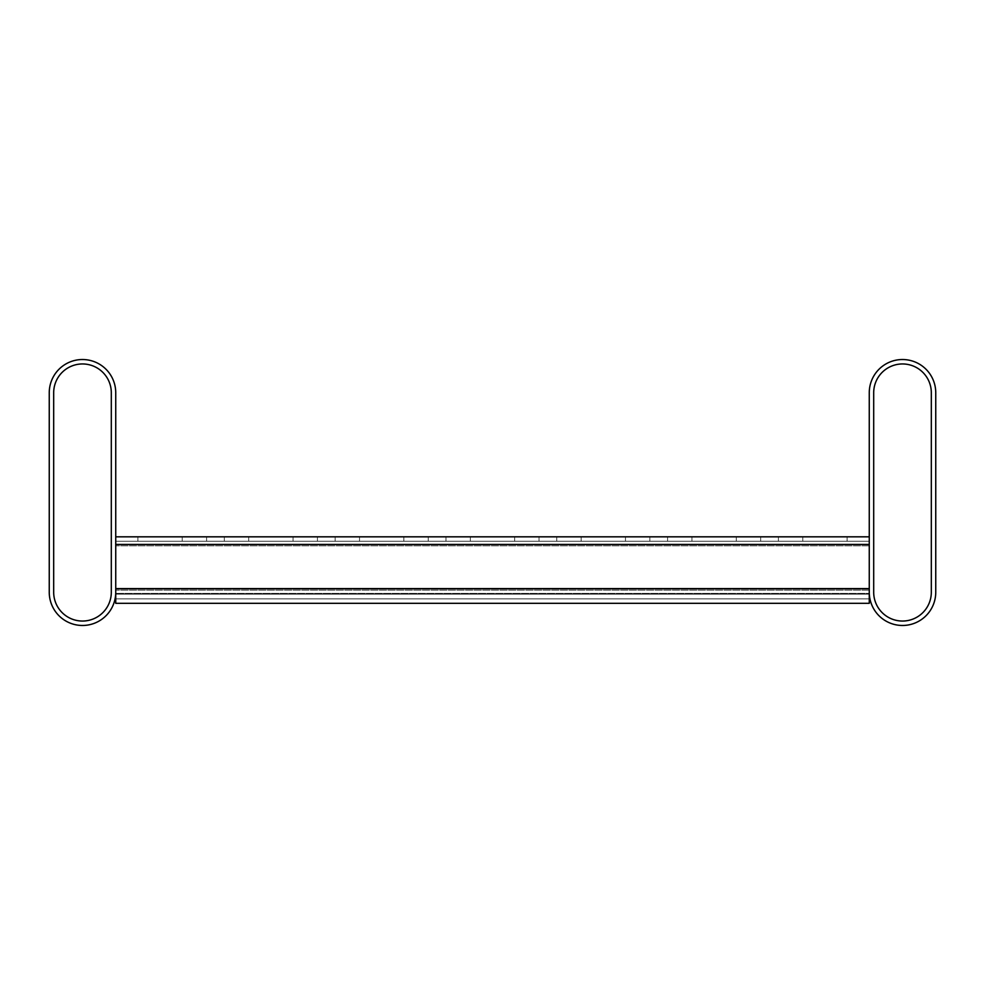 <?xml version="1.0" encoding="UTF-8"?>
<svg xmlns="http://www.w3.org/2000/svg" width="985" height="985" viewBox="0 0 985 985"><rect width="100%" height="100%" fill="white"/><g stroke="black" fill="none" stroke-linecap="round" stroke-linejoin="round"><path stroke-width="0.74" stroke-dasharray="4.92 3.69" d="M49.25 592.231A33.244 33.244 0 0 0 82.494 625.475A33.244 33.244 0 0 0 115.737 592.231L115.737 392.769A33.244 33.244 0 0 0 82.494 359.525A33.244 33.244 0 0 0 49.25 392.769L49.25 592.231M53.682 392.769L53.682 592.231A28.811 28.811 0 0 0 82.494 621.042A28.811 28.811 0 0 0 111.305 592.231L111.305 392.769A28.811 28.811 0 0 0 82.494 363.958A28.811 28.811 0 0 0 53.682 392.769M935.75 592.231A33.244 33.244 0 0 1 902.506 625.475A33.244 33.244 0 0 1 869.262 592.231L869.262 392.769A33.244 33.244 0 0 1 902.506 359.525A33.244 33.244 0 0 1 935.75 392.769L935.75 592.231M931.317 592.231A28.811 28.811 0 0 1 902.506 621.042A28.811 28.811 0 0 1 873.695 592.231L873.695 392.769A28.811 28.811 0 0 1 902.506 363.958A28.811 28.811 0 0 1 931.317 392.769L931.317 592.231M115.737 592.231L115.737 541.258L137.9 541.258L115.737 541.258L115.737 536.825L137.9 536.825L115.737 536.825L115.737 545.813L115.737 536.825L115.737 541.258L137.9 541.258L115.737 541.258L115.737 536.825L115.737 590.138L115.737 541.258L137.9 541.258L115.737 541.258L115.737 536.825L115.737 603.312L115.737 536.825L137.9 536.825L115.737 536.825L115.737 590.138L115.737 541.258L137.9 541.258L115.737 541.258L115.737 536.825L115.737 603.312L115.737 541.258L137.9 541.258L115.737 541.258L115.737 536.825L115.737 603.312L115.737 541.258L137.9 541.258L115.737 541.258L115.737 536.825L137.9 536.825L115.737 536.825L115.737 545.813L115.737 536.825L115.737 541.258L137.9 541.258L115.737 541.258L115.737 536.825L115.737 603.312L115.737 541.258L137.9 541.258L115.737 541.258L115.737 536.825L115.737 603.312L115.737 536.825L137.9 536.825L115.737 536.825L115.737 603.312L115.737 541.258L137.9 541.258L115.737 541.258L115.737 536.825L115.737 603.312L115.737 541.258L137.9 541.258L115.737 541.258L115.737 536.825L115.737 603.312L115.737 541.258L137.9 541.258L115.737 541.258L115.737 536.825L137.9 536.825L115.737 536.825L115.737 545.813L115.737 536.825L115.737 541.258L137.9 541.258L115.737 541.258L115.737 536.825L115.737 603.312L115.737 541.258L137.9 541.258L115.737 541.258L115.737 536.825L115.737 545.813L115.737 536.825L137.9 536.825L115.737 536.825L115.737 603.312L115.737 541.258L137.9 541.258L115.737 541.258L115.737 536.825L115.737 603.312L115.737 536.825L115.737 541.258L137.9 541.258L115.737 541.258L115.737 536.825L115.737 603.312L115.737 536.825L137.9 536.825L115.737 536.825L115.737 541.258L137.9 541.258L115.737 541.258L115.737 536.825L115.737 545.813L115.737 541.258L137.9 541.258L115.737 541.258L115.737 536.825L115.737 603.312L115.737 541.258L137.9 541.258L115.737 541.258L115.737 536.825L115.737 544.422L115.737 536.825L137.9 536.825L115.737 536.825L115.737 603.312L115.737 541.258L137.9 541.258L115.737 541.258L115.737 536.825L115.737 545.813L115.737 536.825L115.737 541.258L137.9 541.258L115.737 541.258L115.737 536.825L115.737 603.312L115.737 536.825L137.9 536.825L115.737 536.825L115.737 541.258L137.9 541.258L115.737 541.258L115.737 536.825L115.737 590.138L115.737 541.258L137.9 541.258L115.737 541.258L115.737 536.825L115.737 603.312L115.737 541.258L137.9 541.258L115.737 541.258L115.737 536.825L115.737 544.422L115.737 536.825L137.9 536.825L115.737 536.825L115.737 603.312L115.737 541.258L137.9 541.258L115.737 541.258L115.737 536.825L115.737 545.813L115.737 536.825L115.737 541.258L869.262 541.258L115.737 541.258L869.262 541.258L869.262 536.825L115.737 536.825L115.737 603.312L115.737 541.258L869.262 541.258L869.262 545.813L869.262 536.825L869.262 541.258L847.1 541.258L869.262 541.258L869.262 536.825L869.262 545.813L869.262 541.258L115.737 541.258L869.262 541.258L869.262 536.825L869.262 590.138L869.262 541.258L115.737 541.258L869.262 541.258L869.262 536.825L869.262 590.138L869.262 536.825L115.737 536.825L137.9 536.825L115.737 536.825L115.737 541.258L869.262 541.258L869.262 603.312L869.262 541.258L115.737 541.258L869.262 541.258L869.262 536.825L115.737 536.825L115.737 541.258L869.262 541.258L869.262 603.312L869.262 594.152L869.262 603.312L115.737 603.312L115.737 536.825L115.737 541.258L869.262 541.258L847.1 541.258L869.262 541.258L869.262 536.825L869.262 598.88L869.262 593.389L869.262 598.88L115.737 598.88L115.737 541.258L869.262 541.258L847.1 541.258L869.262 541.258L869.262 536.825L869.262 545.813L869.262 541.258L115.737 541.258L869.262 541.258L869.262 536.825L869.262 590.138L869.262 536.825L869.262 545.813L869.262 541.258L115.737 541.258L869.262 541.258L869.262 536.825L115.737 536.825L115.737 544.422L115.737 536.825L137.9 536.825L115.737 536.825L115.737 541.258L869.262 541.258L869.262 603.312L115.737 603.312L115.737 536.825L115.737 541.258L869.262 541.258L847.1 541.258L869.262 541.258L869.262 536.825L115.737 536.825L115.737 541.258L869.262 541.258L869.262 545.813L869.262 536.825L869.262 541.258L115.737 541.258L869.262 541.258L869.262 536.825L869.262 545.813L869.262 541.258L115.737 541.258L869.262 541.258L869.262 536.825L869.262 598.88L115.737 598.88L115.737 541.258L869.262 541.258L847.1 541.258L869.262 541.258L869.262 536.825L869.262 590.138L869.262 536.825L115.737 536.825L115.737 592.231M760.666 536.825L802.775 536.825L736.288 536.825L802.775 536.825L736.288 536.825L802.775 536.825L736.288 536.825L802.775 536.825L736.288 536.825L802.775 536.825L736.288 536.825L802.775 536.825L736.288 536.825L802.775 536.825L736.288 536.825L802.775 536.825L736.288 536.825L802.775 536.825L736.288 536.825L802.775 536.825L736.288 536.825L802.775 536.825L736.288 536.825L802.775 536.825L736.288 536.825L802.775 536.825L736.288 536.825L802.775 536.825L736.288 536.825L802.775 536.825L736.288 536.825L802.775 536.825L736.288 536.825L802.775 536.825L736.288 536.825L802.775 536.825L736.288 536.825L802.775 536.825L736.288 536.825L802.775 536.825L736.288 536.825L802.775 536.825L736.288 536.825L802.775 536.825L736.288 536.825L802.775 536.825L736.288 536.825L802.775 536.825L736.288 536.825L760.666 536.825L760.666 541.258L802.775 541.258L736.288 541.258L802.775 541.258L736.288 541.258L802.775 541.258L736.288 541.258L802.775 541.258L736.288 541.258L802.775 541.258L736.288 541.258L802.775 541.258L736.288 541.258L802.775 541.258L736.288 541.258L802.775 541.258L736.288 541.258L802.775 541.258L736.288 541.258L802.775 541.258L736.288 541.258L802.775 541.258L736.288 541.258L802.775 541.258L736.288 541.258L802.775 541.258L736.288 541.258L802.775 541.258L736.288 541.258L802.775 541.258L736.288 541.258L802.775 541.258L736.288 541.258L802.775 541.258L736.288 541.258L802.775 541.258L736.288 541.258L802.775 541.258L736.288 541.258L802.775 541.258L736.288 541.258L802.775 541.258L736.288 541.258L802.775 541.258L736.288 541.258L802.775 541.258L736.288 541.258L802.775 541.258L736.288 541.258L760.666 541.258L760.666 536.825M539.041 536.825L581.15 536.825L514.663 536.825L581.15 536.825L514.663 536.825L581.15 536.825L514.663 536.825L581.15 536.825L514.663 536.825L581.15 536.825L514.663 536.825L581.15 536.825L514.663 536.825L581.15 536.825L514.663 536.825L581.15 536.825L514.663 536.825L581.15 536.825L514.663 536.825L581.15 536.825L514.663 536.825L581.15 536.825L514.663 536.825L581.15 536.825L514.663 536.825L581.15 536.825L514.663 536.825L581.15 536.825L514.663 536.825L581.15 536.825L514.663 536.825L581.15 536.825L514.663 536.825L581.15 536.825L514.663 536.825L581.15 536.825L514.663 536.825L581.15 536.825L514.663 536.825L581.15 536.825L514.663 536.825L581.15 536.825L514.663 536.825L581.15 536.825L514.663 536.825L581.15 536.825L514.663 536.825L581.15 536.825L514.663 536.825L539.041 536.825L539.041 541.258L581.15 541.258L514.663 541.258L581.15 541.258L514.663 541.258L581.15 541.258L514.663 541.258L581.15 541.258L514.663 541.258L581.15 541.258L514.663 541.258L581.15 541.258L514.663 541.258L581.15 541.258L514.663 541.258L581.15 541.258L514.663 541.258L581.15 541.258L514.663 541.258L581.15 541.258L514.663 541.258L581.15 541.258L514.663 541.258L581.15 541.258L514.663 541.258L581.15 541.258L514.663 541.258L581.15 541.258L514.663 541.258L581.15 541.258L514.663 541.258L581.15 541.258L514.663 541.258L581.15 541.258L514.663 541.258L581.15 541.258L514.663 541.258L581.15 541.258L514.663 541.258L581.15 541.258L514.663 541.258L581.15 541.258L514.663 541.258L581.15 541.258L514.663 541.258L581.15 541.258L514.663 541.258L581.15 541.258L514.663 541.258L539.041 541.258L539.041 536.825M317.416 536.825L359.525 536.825L293.037 536.825L359.525 536.825L293.037 536.825L359.525 536.825L293.037 536.825L359.525 536.825L293.037 536.825L359.525 536.825L293.037 536.825L359.525 536.825L293.037 536.825L359.525 536.825L293.037 536.825L359.525 536.825L293.037 536.825L359.525 536.825L293.037 536.825L359.525 536.825L293.037 536.825L359.525 536.825L293.037 536.825L359.525 536.825L293.037 536.825L359.525 536.825L293.037 536.825L359.525 536.825L293.037 536.825L359.525 536.825L293.037 536.825L359.525 536.825L293.037 536.825L359.525 536.825L293.037 536.825L359.525 536.825L293.037 536.825L359.525 536.825L293.037 536.825L359.525 536.825L293.037 536.825L359.525 536.825L293.037 536.825L359.525 536.825L293.037 536.825L359.525 536.825L293.037 536.825L359.525 536.825L293.037 536.825L317.416 536.825L317.416 541.258L359.525 541.258L293.037 541.258L359.525 541.258L293.037 541.258L359.525 541.258L293.037 541.258L359.525 541.258L293.037 541.258L359.525 541.258L293.037 541.258L359.525 541.258L293.037 541.258L359.525 541.258L293.037 541.258L359.525 541.258L293.037 541.258L359.525 541.258L293.037 541.258L359.525 541.258L293.037 541.258L359.525 541.258L293.037 541.258L359.525 541.258L293.037 541.258L359.525 541.258L293.037 541.258L359.525 541.258L293.037 541.258L359.525 541.258L293.037 541.258L359.525 541.258L293.037 541.258L359.525 541.258L293.037 541.258L359.525 541.258L293.037 541.258L359.525 541.258L293.037 541.258L359.525 541.258L293.037 541.258L359.525 541.258L293.037 541.258L359.525 541.258L293.037 541.258L359.525 541.258L293.037 541.258L359.525 541.258L293.037 541.258L317.416 541.258L317.416 536.825M206.604 536.825L248.712 536.825L182.225 536.825L248.712 536.825L182.225 536.825L248.712 536.825L182.225 536.825L248.712 536.825L182.225 536.825L248.712 536.825L182.225 536.825L248.712 536.825L182.225 536.825L248.712 536.825L182.225 536.825L248.712 536.825L182.225 536.825L248.712 536.825L182.225 536.825L248.712 536.825L182.225 536.825L248.712 536.825L182.225 536.825L248.712 536.825L182.225 536.825L248.712 536.825L182.225 536.825L248.712 536.825L182.225 536.825L248.712 536.825L182.225 536.825L248.712 536.825L182.225 536.825L248.712 536.825L182.225 536.825L248.712 536.825L182.225 536.825L248.712 536.825L182.225 536.825L248.712 536.825L182.225 536.825L248.712 536.825L182.225 536.825L248.712 536.825L182.225 536.825L248.712 536.825L182.225 536.825L248.712 536.825L182.225 536.825L206.604 536.825L206.604 541.258L248.712 541.258L182.225 541.258L248.712 541.258L182.225 541.258L248.712 541.258L182.225 541.258L248.712 541.258L182.225 541.258L248.712 541.258L182.225 541.258L248.712 541.258L182.225 541.258L248.712 541.258L182.225 541.258L248.712 541.258L182.225 541.258L248.712 541.258L182.225 541.258L248.712 541.258L182.225 541.258L248.712 541.258L182.225 541.258L248.712 541.258L182.225 541.258L248.712 541.258L182.225 541.258L248.712 541.258L182.225 541.258L248.712 541.258L182.225 541.258L248.712 541.258L182.225 541.258L248.712 541.258L182.225 541.258L248.712 541.258L182.225 541.258L248.712 541.258L182.225 541.258L248.712 541.258L182.225 541.258L248.712 541.258L182.225 541.258L248.712 541.258L182.225 541.258L248.712 541.258L182.225 541.258L248.712 541.258L182.225 541.258L206.604 541.258L206.604 536.825M428.229 536.825L470.337 536.825L403.85 536.825L470.337 536.825L403.85 536.825L470.337 536.825L403.85 536.825L470.337 536.825L403.85 536.825L470.337 536.825L403.85 536.825L470.337 536.825L403.85 536.825L470.337 536.825L403.85 536.825L470.337 536.825L403.85 536.825L470.337 536.825L403.85 536.825L470.337 536.825L403.85 536.825L470.337 536.825L403.85 536.825L470.337 536.825L403.85 536.825L470.337 536.825L403.85 536.825L470.337 536.825L403.85 536.825L470.337 536.825L403.85 536.825L470.337 536.825L403.85 536.825L470.337 536.825L403.85 536.825L470.337 536.825L403.85 536.825L470.337 536.825L403.85 536.825L470.337 536.825L403.85 536.825L470.337 536.825L403.85 536.825L470.337 536.825L403.85 536.825L470.337 536.825L403.85 536.825L470.337 536.825L403.85 536.825L428.229 536.825L428.229 541.258L470.337 541.258L403.85 541.258L470.337 541.258L403.85 541.258L470.337 541.258L403.85 541.258L470.337 541.258L403.85 541.258L470.337 541.258L403.85 541.258L470.337 541.258L403.85 541.258L470.337 541.258L403.85 541.258L470.337 541.258L403.85 541.258L470.337 541.258L403.85 541.258L470.337 541.258L403.85 541.258L470.337 541.258L403.85 541.258L470.337 541.258L403.85 541.258L470.337 541.258L403.85 541.258L470.337 541.258L403.85 541.258L470.337 541.258L403.85 541.258L470.337 541.258L403.85 541.258L470.337 541.258L403.85 541.258L470.337 541.258L403.85 541.258L470.337 541.258L403.85 541.258L470.337 541.258L403.85 541.258L470.337 541.258L403.85 541.258L470.337 541.258L403.85 541.258L470.337 541.258L403.85 541.258L470.337 541.258L403.85 541.258L428.229 541.258L428.229 536.825M649.854 536.825L691.962 536.825L625.475 536.825L691.962 536.825L625.475 536.825L691.962 536.825L625.475 536.825L691.962 536.825L625.475 536.825L691.962 536.825L625.475 536.825L691.962 536.825L625.475 536.825L691.962 536.825L625.475 536.825L691.962 536.825L625.475 536.825L691.962 536.825L625.475 536.825L691.962 536.825L625.475 536.825L691.962 536.825L625.475 536.825L691.962 536.825L625.475 536.825L691.962 536.825L625.475 536.825L691.962 536.825L625.475 536.825L691.962 536.825L625.475 536.825L691.962 536.825L625.475 536.825L691.962 536.825L625.475 536.825L691.962 536.825L625.475 536.825L691.962 536.825L625.475 536.825L691.962 536.825L625.475 536.825L691.962 536.825L625.475 536.825L691.962 536.825L625.475 536.825L691.962 536.825L625.475 536.825L691.962 536.825L625.475 536.825L649.854 536.825L649.854 541.258L691.962 541.258L625.475 541.258L691.962 541.258L625.475 541.258L691.962 541.258L625.475 541.258L691.962 541.258L625.475 541.258L691.962 541.258L625.475 541.258L691.962 541.258L625.475 541.258L691.962 541.258L625.475 541.258L691.962 541.258L625.475 541.258L691.962 541.258L625.475 541.258L691.962 541.258L625.475 541.258L691.962 541.258L625.475 541.258L691.962 541.258L625.475 541.258L691.962 541.258L625.475 541.258L691.962 541.258L625.475 541.258L691.962 541.258L625.475 541.258L691.962 541.258L625.475 541.258L691.962 541.258L625.475 541.258L691.962 541.258L625.475 541.258L691.962 541.258L625.475 541.258L691.962 541.258L625.475 541.258L691.962 541.258L625.475 541.258L691.962 541.258L625.475 541.258L691.962 541.258L625.475 541.258L691.962 541.258L625.475 541.258L649.854 541.258L649.854 536.825M869.262 536.825L869.262 603.312L115.737 603.312L115.737 588.747L869.262 588.747L115.737 588.747L869.262 588.747L115.737 588.747L869.262 588.747L115.737 588.747L869.262 588.747L115.737 588.747L869.262 588.747L115.737 588.747L869.262 588.747L115.737 588.747L869.262 588.747L115.737 588.747L869.262 588.747L115.737 588.747L869.262 588.747L115.737 588.747L869.262 588.747L115.737 588.747L869.262 588.747L115.737 588.747L869.262 588.747L115.737 588.747L869.262 588.747L115.737 588.747L869.262 588.747L115.737 588.747L869.262 588.747L115.737 588.747L869.262 588.747L115.737 588.747L869.262 588.747L115.737 588.747L869.262 588.747L115.737 588.747L869.262 588.747L115.737 588.747L869.262 588.747L115.737 588.747L869.262 588.747L115.737 588.747L869.262 588.747L115.737 588.747L869.262 588.747L115.737 588.747L869.262 588.747L869.262 590.138L869.262 544.422L869.262 603.312L869.262 588.242L869.262 598.88L869.262 588.242L115.737 588.242L115.737 603.312L115.737 588.242L115.737 603.312L115.737 588.242L869.262 588.242L869.262 589.018L115.737 589.018L869.262 589.018L869.262 603.312L115.737 603.312L869.262 603.312L869.262 590.138L869.262 598.88L115.737 598.88L869.262 598.88L869.262 603.312L869.262 588.242L869.262 594.152L869.262 588.242L115.737 588.242L869.262 588.242L869.262 589.018L115.737 589.018L869.262 589.018L869.262 603.312L115.737 603.312L869.262 603.312L115.737 603.312L869.262 603.312L869.262 541.258L115.737 541.258L115.737 536.825L137.9 536.825L115.737 536.825L115.737 545.813L115.737 536.825L137.9 536.825L115.737 536.825L115.737 541.258L869.262 541.258L869.262 536.825L115.737 536.825L115.737 590.138L115.737 541.258L869.262 541.258L869.262 598.88L869.262 593.389L869.262 598.88L115.737 598.88L869.262 598.88L115.737 598.88L869.262 598.88L869.262 603.312L869.262 544.422L869.262 603.312L869.262 588.242L869.262 594.152L869.262 588.242L115.737 588.242L869.262 588.242L869.262 589.018L115.737 589.018L869.262 589.018L869.262 603.312L115.737 603.312L869.262 603.312L115.737 603.312L869.262 603.312L869.262 536.825L869.262 541.258L115.737 541.258L115.737 536.825L137.9 536.825L115.737 536.825L115.737 544.422L115.737 536.825L137.9 536.825L115.737 536.825L115.737 541.258L869.262 541.258L869.262 536.825L869.262 545.813L869.262 541.258L115.737 541.258L115.737 536.825L115.737 541.258L869.262 541.258L869.262 536.825L869.262 598.88L869.262 593.389L869.262 598.88L115.737 598.88L869.262 598.88L115.737 598.88L869.262 598.88L869.262 603.312L869.262 544.422L869.262 603.312L869.262 588.242L869.262 594.152L869.262 588.242L115.737 588.242L869.262 588.242L869.262 589.018L115.737 589.018L869.262 589.018L869.262 603.312L115.737 603.312L869.262 603.312L115.737 603.312L869.262 603.312L869.262 541.258L115.737 541.258L115.737 536.825L115.737 603.312L869.262 603.312L869.262 593.389L869.262 598.88L115.737 598.88L869.262 598.88L115.737 598.88L869.262 598.88L869.262 603.312L869.262 536.825L869.262 603.312L869.262 588.242L869.262 594.152L869.262 588.242L115.737 588.242L869.262 588.242L869.262 589.018L115.737 589.018L869.262 589.018L869.262 603.312L115.737 603.312L869.262 603.312L869.262 544.422L869.262 603.312L115.737 603.312L869.262 603.312L869.262 593.389L869.262 598.88L115.737 598.88L869.262 598.88L115.737 598.88L869.262 598.88L869.262 603.312L869.262 536.825L115.737 536.825L137.9 536.825L115.737 536.825L115.737 545.813L115.737 536.825L137.9 536.825L115.737 536.825L115.737 541.258L869.262 541.258L869.262 536.825L115.737 536.825L115.737 541.258L869.262 541.258L869.262 545.813L869.262 541.258L847.1 541.258L869.262 541.258L869.262 536.825L869.262 603.312L869.262 588.242L869.262 594.152L869.262 588.242L115.737 588.242L869.262 588.242L869.262 589.018L115.737 589.018L869.262 589.018L869.262 603.312L115.737 603.312L869.262 603.312L869.262 541.258L115.737 541.258L115.737 536.825L115.737 598.88L869.262 598.88L869.262 593.389L869.262 598.88L115.737 598.88L869.262 598.88L115.737 598.88L869.262 598.88L869.262 603.312L115.737 603.312L869.262 603.312L869.262 588.242L869.262 594.152L869.262 588.242L115.737 588.242L869.262 588.242L869.262 589.018L115.737 589.018L869.262 589.018L869.262 603.312L115.737 603.312L869.262 603.312L869.262 588.747L869.262 598.88L869.262 593.389L869.262 598.88L115.737 598.88L869.262 598.88L115.737 598.88L869.262 598.88L869.262 603.312L115.737 603.312L869.262 603.312L869.262 544.422L869.262 603.312L869.262 588.242L869.262 594.152L869.262 588.242L115.737 588.242L869.262 588.242L869.262 589.018L115.737 589.018L869.262 589.018L869.262 603.312L115.737 603.312L869.262 603.312L869.262 545.813L869.262 598.88L869.262 593.389L869.262 598.88L115.737 598.88L869.262 598.88L115.737 598.88L869.262 598.88L869.262 603.312L115.737 603.312L869.262 603.312L869.262 536.825L869.262 541.258L115.737 541.258L115.737 536.825L137.9 536.825L115.737 536.825L115.737 544.422L115.737 536.825L137.9 536.825L115.737 536.825L115.737 541.258L869.262 541.258L869.262 536.825L869.262 545.813L869.262 541.258L115.737 541.258L115.737 536.825L115.737 541.258L869.262 541.258L869.262 536.825L869.262 603.312L869.262 588.242L869.262 594.152L869.262 588.242L115.737 588.242L869.262 588.242L869.262 589.018L115.737 589.018L869.262 589.018L869.262 603.312L115.737 603.312L869.262 603.312L869.262 545.813L869.262 598.88L869.262 593.389L869.262 598.88L115.737 598.88L869.262 598.88L115.737 598.88L869.262 598.88L869.262 603.312L115.737 603.312L869.262 603.312L869.262 536.825L115.737 536.825L115.737 603.312L869.262 603.312L869.262 588.242L869.262 594.152L869.262 588.242L115.737 588.242L869.262 588.242L869.262 589.018L115.737 589.018L869.262 589.018L869.262 603.312L115.737 603.312L869.262 603.312L869.262 541.258L869.262 603.312L869.262 593.389L869.262 598.88L115.737 598.88L869.262 598.88L115.737 598.88L869.262 598.88L869.262 603.312L869.262 588.242L869.262 594.152L869.262 588.242L115.737 588.242L869.262 588.242L869.262 589.018L115.737 589.018L869.262 589.018L869.262 603.312L115.737 603.312L869.262 603.312L115.737 603.312L869.262 603.312L869.262 536.825L115.737 536.825L137.9 536.825L115.737 536.825L115.737 541.258L869.262 541.258L847.1 541.258L869.262 541.258L869.262 536.825L869.262 545.813L869.262 541.258L115.737 541.258L115.737 536.825L115.737 541.258L869.262 541.258L869.262 536.825L869.262 603.312L869.262 593.389L869.262 598.88L115.737 598.88L869.262 598.88L115.737 598.88L869.262 598.88L869.262 603.312L869.262 588.242L869.262 594.152L869.262 588.242L115.737 588.242L869.262 588.242L869.262 589.018L115.737 589.018L869.262 589.018L869.262 603.312L115.737 603.312L869.262 603.312L115.737 603.312L869.262 603.312L869.262 541.258L115.737 541.258L115.737 545.813L115.737 536.825L137.9 536.825L115.737 536.825L115.737 541.258L869.262 541.258L869.262 536.825L869.262 603.312L869.262 593.389L869.262 598.88L115.737 598.88L869.262 598.88L115.737 598.88L869.262 598.88L869.262 603.312L869.262 588.242L869.262 594.152L869.262 588.242L115.737 588.242L869.262 588.242L869.262 589.018L115.737 589.018L869.262 589.018L869.262 603.312L115.737 603.312L869.262 603.312L115.737 603.312L869.262 603.312L869.262 536.825L869.262 545.813L869.262 541.258L115.737 541.258L115.737 536.825L115.737 544.422L115.737 536.825L137.9 536.825L115.737 536.825L115.737 588.747L115.737 536.825L137.9 536.825L115.737 536.825L115.737 541.258L869.262 541.258L869.262 536.825L115.737 536.825L115.737 598.88L869.262 598.88L869.262 593.389L869.262 598.88L115.737 598.88L869.262 598.88L869.262 603.312L869.262 544.422L869.262 603.312L869.262 588.242L869.262 594.152L869.262 588.242L115.737 588.242L869.262 588.242L869.262 589.018L115.737 589.018L869.262 589.018L869.262 603.312L115.737 603.312L869.262 603.312L115.737 603.312L869.262 603.312L869.262 588.747L869.262 598.88L869.262 593.389L869.262 598.88L115.737 598.88L869.262 598.88L115.737 598.88L869.262 598.88L869.262 603.312L869.262 536.825L115.737 536.825L869.262 536.825L869.262 603.312L869.262 588.242L869.262 594.152L869.262 588.242L115.737 588.242L869.262 588.242L869.262 589.018L115.737 589.018L869.262 589.018L869.262 603.312L115.737 603.312L869.262 603.312L115.737 603.312L869.262 603.312L869.262 588.747L869.262 598.88L869.262 593.389L869.262 598.88L115.737 598.88L869.262 598.88L115.737 598.88L869.262 598.88L869.262 603.312L869.262 536.825L115.737 536.825L869.262 536.825L869.262 603.312L869.262 588.242L869.262 594.152L869.262 588.242L115.737 588.242L869.262 588.242L869.262 589.018L115.737 589.018L869.262 589.018L869.262 603.312L115.737 603.312L869.262 603.312L115.737 603.312L869.262 603.312L869.262 588.747L869.262 598.88L869.262 593.389L869.262 598.88L115.737 598.88L869.262 598.88L115.737 598.88L869.262 598.88L869.262 603.312L869.262 536.825L115.737 536.825L869.262 536.825L869.262 545.813L869.262 536.825L115.737 536.825L869.262 536.825L869.262 603.312L869.262 588.242L869.262 594.152L869.262 588.242L115.737 588.242L869.262 588.242L869.262 589.018L115.737 589.018L869.262 589.018L869.262 603.312L115.737 603.312L869.262 603.312L115.737 603.312L869.262 603.312L869.262 545.813L869.262 598.88L869.262 593.389L869.262 598.88L115.737 598.88L869.262 598.88L115.737 598.88L869.262 598.88L869.262 603.312L869.262 536.825L115.737 536.825L869.262 536.825L869.262 603.312L869.262 588.242L869.262 594.152L869.262 588.242L115.737 588.242L869.262 588.242L869.262 589.018L115.737 589.018L869.262 589.018L869.262 603.312L115.737 603.312L869.262 603.312L115.737 603.312L869.262 603.312L869.262 536.825L115.737 536.825L869.262 536.825L869.262 544.422L869.262 536.825L115.737 536.825L869.262 536.825L869.262 598.88L869.262 593.389L869.262 598.88L115.737 598.88L869.262 598.88L115.737 598.88L869.262 598.88L869.262 603.312L869.262 544.422L869.262 603.312L869.262 588.242L869.262 594.152L869.262 588.242L115.737 588.242L869.262 588.242L869.262 589.018L115.737 589.018L869.262 589.018L869.262 603.312L115.737 603.312L869.262 603.312L115.737 603.312L869.262 603.312L869.262 536.825L115.737 536.825L869.262 536.825L869.262 545.813L869.262 536.825L115.737 536.825L869.262 536.825L869.262 590.138L869.262 536.825L115.737 536.825L869.262 536.825L869.262 598.88L869.262 593.389L869.262 598.88L115.737 598.88L869.262 598.88L115.737 598.88L869.262 598.88L869.262 603.312L869.262 588.242L869.262 594.152L869.262 588.242L115.737 588.242L869.262 588.242L869.262 589.018L115.737 589.018L869.262 589.018L869.262 603.312L115.737 603.312L869.262 603.312L115.737 603.312L869.262 603.312L869.262 536.825L115.737 536.825L869.262 536.825L869.262 545.813L869.262 536.825L115.737 536.825L869.262 536.825L869.262 603.312L869.262 593.389L869.262 598.88L115.737 598.88L869.262 598.88L115.737 598.88L869.262 598.88L869.262 603.312L869.262 588.242L869.262 594.152L869.262 588.242L115.737 588.242L869.262 588.242L869.262 589.018L115.737 589.018L869.262 589.018L869.262 603.312L115.737 603.312L869.262 603.312L115.737 603.312L869.262 603.312L869.262 536.825L115.737 536.825L869.262 536.825L869.262 603.312L869.262 593.389L869.262 598.88L115.737 598.88L869.262 598.88L115.737 598.88L869.262 598.88L869.262 603.312L869.262 588.242L869.262 594.152L869.262 588.242L115.737 588.242L869.262 588.242L869.262 589.018L115.737 589.018L869.262 589.018L869.262 603.312L115.737 603.312L869.262 603.312L115.737 603.312L869.262 603.312L869.262 536.825L115.737 536.825L869.262 536.825L869.262 544.422L869.262 536.825L115.737 536.825L869.262 536.825L869.262 603.312L869.262 593.389L869.262 598.88L115.737 598.88L869.262 598.88L115.737 598.88L869.262 598.88L869.262 603.312L869.262 588.242L869.262 594.152L869.262 588.242L115.737 588.242L869.262 588.242L869.262 589.018L115.737 589.018L869.262 589.018L869.262 603.312L115.737 603.312L869.262 603.312L115.737 603.312L869.262 603.312L869.262 536.825L115.737 536.825L869.262 536.825L869.262 545.813L869.262 536.825L115.737 536.825L869.262 536.825L869.262 588.747L869.262 536.825L115.737 536.825M869.262 598.88L115.737 598.88L869.262 598.88M869.262 594.152L869.262 588.242L115.737 588.242L869.262 588.242L869.262 589.018L115.737 589.018L869.262 589.018L869.262 594.152L115.737 594.152L869.262 594.152M869.262 593.389L869.262 588.242L869.262 593.389L115.737 593.389L869.262 593.389M869.262 603.312L115.737 603.312L869.262 603.312M869.262 590.138L115.737 590.138L869.262 590.138M869.262 544.422L115.737 544.422M869.262 545.813L115.737 545.813L869.262 545.813M224.334 541.258L224.334 536.825L224.334 541.258M335.146 541.258L335.146 536.825L335.146 541.258M445.959 541.258L445.959 536.825L445.959 541.258M556.771 541.258L556.771 536.825L556.771 541.258M667.584 541.258L667.584 536.825L667.584 541.258M778.396 541.258L778.396 536.825L778.396 541.258M137.9 541.258L137.9 536.825L137.9 541.258M248.712 541.258L248.712 536.825L248.712 541.258M182.225 541.258L182.225 536.825L182.225 541.258M359.525 541.258L359.525 536.825L359.525 541.258M293.037 541.258L293.037 536.825L293.037 541.258M470.337 541.258L470.337 536.825L470.337 541.258M403.85 541.258L403.85 536.825L403.85 541.258M581.15 541.258L581.15 536.825L581.15 541.258M514.663 541.258L514.663 536.825L514.663 541.258M691.962 541.258L691.962 536.825L691.962 541.258M625.475 541.258L625.475 536.825L625.475 541.258M802.775 541.258L802.775 536.825L802.775 541.258M736.288 541.258L736.288 536.825L736.288 541.258M847.1 541.258L847.1 536.825L847.1 541.258"/><path stroke-width="1.48" d="M49.25 592.231A33.244 33.244 0 0 0 82.494 625.475A33.244 33.244 0 0 0 115.737 592.231L115.737 392.769A33.244 33.244 0 0 0 82.494 359.525A33.244 33.244 0 0 0 49.25 392.769L49.25 592.231M53.682 592.231A28.811 28.811 0 0 0 82.494 621.042A28.811 28.811 0 0 0 111.305 592.231L111.305 392.769A28.811 28.811 0 0 0 82.494 363.958A28.811 28.811 0 0 0 53.682 392.769L53.682 592.231M935.75 592.231A33.244 33.244 0 0 1 902.506 625.475A33.244 33.244 0 0 1 869.262 592.231L869.262 392.769A33.244 33.244 0 0 1 902.506 359.525A33.244 33.244 0 0 1 935.75 392.769L935.75 592.231M931.317 392.769L931.317 592.231A28.811 28.811 0 0 1 902.506 621.042A28.811 28.811 0 0 1 873.695 592.231L873.695 392.769A28.811 28.811 0 0 1 902.506 363.958A28.811 28.811 0 0 1 931.317 392.769M869.262 603.312L869.262 588.747L115.737 588.747L115.737 603.312L869.262 603.312M869.262 536.825L115.737 536.825M869.262 544.422L115.737 544.422"/></g></svg>
